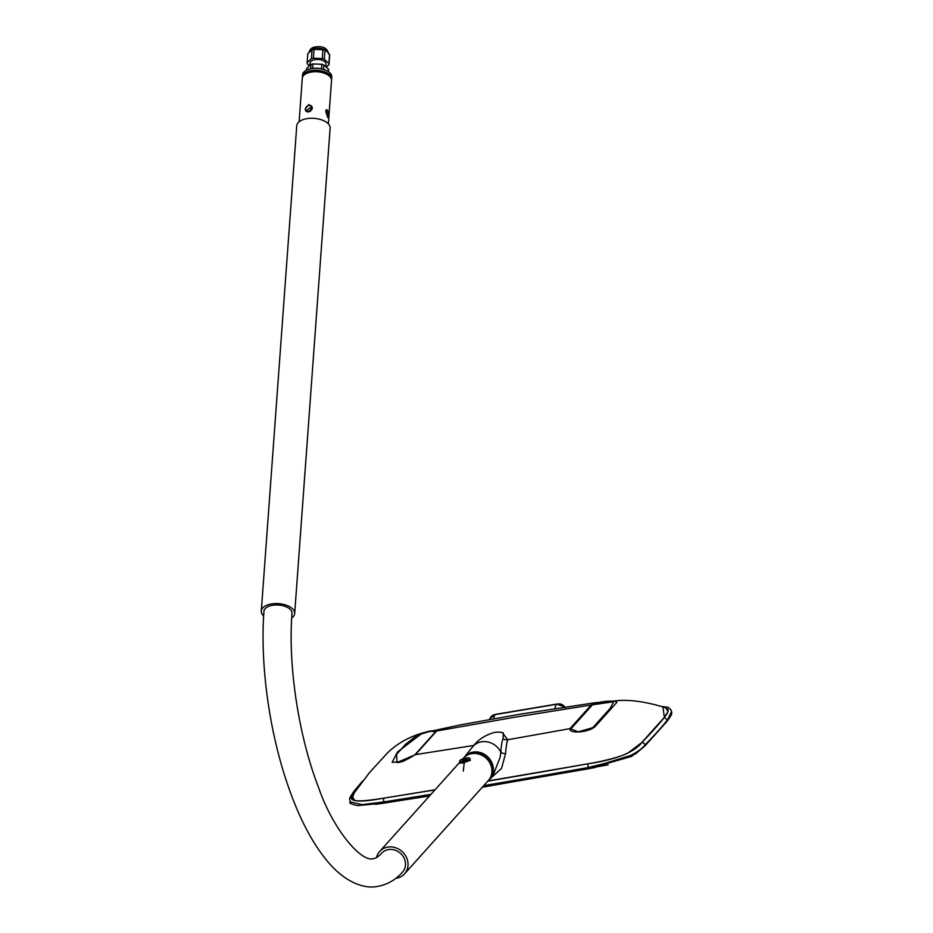 <?xml version="1.0" encoding="UTF-8"?>
<svg xmlns="http://www.w3.org/2000/svg" width="933" height="933" viewBox="0 0 933 933"><rect width="100%" height="100%" fill="white"/><g stroke="black" fill="none" stroke-linecap="round" stroke-linejoin="round"><path stroke-width="1.4" d="M292.006 613.319A14.053 7.277 -175.8 0 0 272.483 605.295A14.053 7.277 -175.8 0 0 263.969 611.267C260.004 663.165 268.961 729.536 287.014 782.775C299.248 819.209 314.141 846.989 331.693 866.127C349.024 884.274 365.993 888.904 377.982 886.35C387.638 884.496 395.825 879.726 402.555 872.052A14.053 12.561 41.9 0 0 403.278 856.622A14.053 12.561 41.9 0 0 388.443 849.601A14.053 12.561 41.9 0 0 381.632 853.275C378.297 856.727 375.521 858.512 373.317 858.628C361.712 862.71 333.128 830.008 318.608 787.639C298.653 736.44 287.865 665.579 292.006 613.319M463.118 761.538A5.283 1.376 164.4 0 1 459.607 761.2A5.283 1.376 164.4 0 1 466.29 758.016A5.283 1.376 164.4 0 1 469.8 758.354A5.283 1.376 164.4 0 1 463.118 761.538M469.8 758.354L470.337 760.278L463.468 762.786L460.144 763.124L459.607 761.2M325.885 66.791L326.072 64.202A8.035 4.164 -175.8 0 0 322.118 60.237A8.035 4.164 -175.8 0 0 313.896 59.84A8.035 4.164 -175.8 0 0 310.059 63.036L309.873 65.438M326.9 51.362A9.843 5.097 -175.8 0 0 326.818 51.292A9.843 5.097 -175.8 0 0 313.675 49.169A9.843 5.097 -175.8 0 0 311.202 50.149A9.843 5.097 -175.8 0 0 311.016 50.254M329.629 55.828A10.974 5.68 -175.8 0 0 329.652 55.572A10.974 5.68 -175.8 0 0 329.571 54.604L326.982 51.42L324.964 50.429A10.974 5.68 -175.8 0 0 322.9 49.729L314.048 49.367A10.974 5.68 -175.8 0 0 313.01 49.601A10.974 5.68 -175.8 0 0 312.042 49.892L307.797 53.717L307.144 62.558A10.974 5.68 -175.8 0 0 307.12 62.814A10.974 5.68 -175.8 0 0 307.202 63.782L309.453 65.823M326.084 109.989A3.744 1.365 -99.5 0 1 326.492 109.721A3.744 1.365 -99.5 0 1 328.008 111.47A3.744 1.365 -99.5 0 1 328.579 115.284A3.744 1.365 -99.5 0 1 327.728 117.115A3.744 1.365 -99.5 0 1 327.448 117.08M325.722 111.459L326.177 109.814L328.766 115.33L327.751 117.406L325.722 111.459M307.179 111.762A3.744 2.904 141.9 0 1 307.19 111.517A3.744 2.904 141.9 0 1 312.24 107.785M305.359 109.184A3.744 2.904 141.9 0 1 307.983 105.732A3.744 2.904 141.9 0 1 311.739 106.292A3.744 2.904 141.9 0 1 312.24 108.03A3.744 2.904 141.9 0 1 309.616 111.482A3.744 2.904 141.9 0 1 305.849 110.922A3.744 2.904 141.9 0 1 305.359 109.184M305.173 109.138L308.811 104.508L312.31 107.936L308.263 112.042L305.173 109.138M306.036 70.418A14.252 7.382 4.2 0 1 306.199 70.325A14.252 7.382 4.2 0 1 311.61 68.506A14.252 7.382 4.2 0 1 328.824 71.981A14.252 7.382 4.2 0 1 328.976 72.098M331.635 78.955L331.775 77.019A14.66 7.592 -175.8 0 0 329.127 72.214A14.66 7.592 -175.8 0 0 311.424 68.645A14.66 7.592 -175.8 0 0 305.861 70.523A14.66 7.592 -175.8 0 0 302.549 74.885L302.409 76.821A14.66 7.592 4.2 0 1 311.284 70.593A14.66 7.592 4.2 0 1 331.635 78.955A14.66 7.592 4.2 0 1 331.518 79.702M303.155 76.063A14.053 7.277 4.2 0 1 311.517 70.885A14.053 7.277 4.2 0 1 331.005 78.104M299.12 121.757L302.292 78.314A14.66 7.592 4.2 0 1 311.179 72.074A14.66 7.592 4.2 0 1 331.53 80.448L328.358 123.891M263.666 615.99A16.736 8.665 4.2 0 1 262.628 614.882A16.736 8.665 4.2 0 1 261.298 611.068L296.752 125.78A16.736 8.665 4.2 0 1 310.409 118.293A16.736 8.665 4.2 0 1 328.801 124.416A16.736 8.665 4.2 0 1 330.119 128.218L294.676 613.517A16.736 8.665 4.2 0 1 291.702 617.984M261.298 611.068A16.736 8.665 4.2 0 1 274.955 603.593A16.736 8.665 4.2 0 1 293.347 609.704A16.736 8.665 4.2 0 1 294.676 613.517M376.524 857.497A16.736 14.963 41.9 0 1 379.649 851.491A16.736 14.963 41.9 0 1 395.265 847.654A16.736 14.963 41.9 0 1 407.453 860.086A16.736 14.963 41.9 0 1 404.537 873.848L488.449 780.396A16.736 14.963 -138.1 0 0 491.364 766.634A16.736 14.963 -138.1 0 0 479.177 754.202A16.736 14.963 -138.1 0 0 463.561 758.039L462.71 758.984M473.754 745.455L415.477 754.622L436.691 730.994L430.195 730.959L422.497 733.011L397.446 752.033L392.105 762.389L403.301 761.351L415.477 754.622A2.006 1.574 -125.7 0 0 414.672 754.984L396.957 762.529L396.642 754.33L405.575 744.289L417.098 735.216L430.008 731.379L435.746 731.519A2.006 1.913 15.7 0 1 436.691 730.994L514.643 717.22L591.195 705.01C598.17 701.033 618.136 699.855 616.69 702.537L595.324 726.352C588.816 732.72 568.629 733.956 569.981 728.638L507.82 739.741C506.771 742.295 506.036 746.843 505.639 753.363A4.012 2.717 4.5 0 1 500.823 752.103L500.111 757.433L492.752 776.034L489.393 779.358A16.747 14.975 41.9 0 0 492.776 765.083A16.747 14.975 41.9 0 0 473.054 752.091A16.747 14.975 41.9 0 0 464.494 757.001L472.471 747.006C477.941 739.717 485.428 734.819 494.933 732.335C499.027 731.915 501.826 732.137 503.342 733L503.12 738.586C502.024 741.094 501.254 745.607 500.823 752.103A17.505 15.651 -138.1 0 0 481.475 741.793A17.505 15.651 -138.1 0 0 472.471 747.006M489.557 779.172A16.736 14.963 -138.1 0 0 489.65 779.067A16.736 14.963 -138.1 0 0 492.566 765.305A16.736 14.963 -138.1 0 0 480.378 752.873A16.736 14.963 -138.1 0 0 464.762 756.71A16.736 14.963 -138.1 0 0 464.657 756.815M404.537 873.848A16.736 14.963 41.9 0 1 395.872 878.315M664.074 717.699L667.911 711.762L665.905 707.82C647.304 702.036 631.443 699.622 618.311 700.59L594.869 702.747L519.424 714.305L459.631 725.046L422.497 733.011C401.307 739.158 389.936 750.342 386.227 754.296L369.515 772.571L353.782 793.493L352.301 796.385L354.633 800.444M435.058 789.785L394.542 796.42M505.639 753.363L501.546 768.349L488.694 780.128M576.081 765.888L487.959 780.944M382.215 803.418L429.623 795.826M662.943 706.817L664.354 717.454L667.457 720.008A1.341 1.213 39 0 1 667.258 721.092C672.401 713.967 671.853 713.897 671.55 711.529L667.457 720.008A1005.891 261.287 164.4 0 1 645.356 744.604A1.341 1.178 44.5 0 1 644.96 745.887L631.653 756.348L589.213 768.629L482.443 787.09L595.382 767.497M429.903 795.511A3481.198 904.264 164.4 0 1 384.209 802.846L357.666 805.599L385.177 802.951L429.635 795.814M667.258 721.092L645.111 745.759L635.431 753.957L588.373 768.512A3481.198 904.264 164.4 0 1 485.766 786.274A3481.198 904.264 164.4 0 1 482.723 786.787M383.661 798.158L434.953 789.901A3479.554 903.832 164.4 0 1 383.591 798.17C353.677 803.78 344.382 801.132 355.718 790.204L354.295 790.846C346.516 801.972 350.878 798.683 350.155 801.948L350.143 801.913M664.168 717.745L664.354 717.454A1003.442 260.645 164.4 0 1 642.312 741.992C634.58 752.313 616.363 759.59 587.673 763.847A3479.554 903.832 164.4 0 1 487.784 781.143L587.732 763.835M353.385 800.082L352.033 798.555L354.307 792.677M664.646 707.389L668.18 709.616C668.331 711.669 667.013 714.305 664.203 717.535L642.184 742.062L645.356 744.604C642.231 748.884 635.338 753.514 624.69 758.482L587.837 767.602A3482.003 904.474 164.4 0 1 485.195 785.376A3482.003 904.474 164.4 0 1 483.772 785.609M353.071 794.671L352.301 796.385M667.655 712.439L667.911 711.762M502.211 732.615L507.82 739.741A5.353 5.05 25 0 1 503.12 738.586M569.981 728.638L591.195 705.01L613.751 701.698L610.077 708.45L592.828 727.635L578.25 731.81L569.981 728.638M463.304 771.171L464.331 761.573M302.42 77.567A14.66 7.592 4.2 0 1 302.409 76.821M326.258 67.129L328.976 64.68A10.974 5.68 -175.8 0 0 329.011 64.424A10.974 5.68 -175.8 0 0 328.917 63.456L329.571 54.604M314.048 49.367L313.395 58.219A10.974 5.68 -175.8 0 0 311.389 58.744L312.042 49.892M328.323 71.608L328.509 69.159L323.891 64.983A10.974 5.68 -175.8 0 0 321.838 64.295L312.975 63.922L312.66 68.354M328.568 70.383A10.974 5.68 -175.8 0 0 328.591 70.127A10.974 5.68 -175.8 0 0 328.509 69.159M310.666 68.692L310.981 64.459L306.735 68.272L306.595 70.103L306.7 68.529A10.974 5.68 -175.8 0 0 306.689 68.785M312.975 63.922A10.974 5.68 -175.8 0 0 310.981 64.459M324.964 50.429L324.311 59.28A10.974 5.68 -175.8 0 0 322.247 58.581L322.9 49.729M324.311 59.28L328.917 63.456M313.395 58.219L322.247 58.581M307.144 62.558L311.389 58.744M323.891 64.983L323.576 69.345M321.5 68.797L321.838 64.295M589.213 768.629A60.225 20.246 -100.1 0 1 588.373 768.512L587.673 763.847C601.89 761.585 622.544 756.57 628.574 752.523L642.137 742.283M464.762 756.71L464.552 756.931A16.736 14.963 41.9 0 1 480.18 753.094A16.736 14.963 41.9 0 1 492.367 765.526A16.736 14.963 41.9 0 1 489.452 779.288L488.939 779.836M463.923 760.652A2.612 0.676 164.4 0 1 462.301 760.185A2.612 0.676 164.4 0 1 465.485 758.902A2.612 0.676 164.4 0 1 467.095 759.369A2.612 0.676 164.4 0 1 463.923 760.652M328.498 53.018A9.843 5.097 -175.8 0 0 313.698 48.714A9.843 5.097 -175.8 0 0 309.196 51.816M430.953 794.356A3482.003 904.474 164.4 0 1 383.615 801.96L384.209 802.846A60.225 23.687 81 0 0 385.177 802.951M564.745 707.097A8.035 6.391 -158.5 0 0 556.395 704.322L556.908 704.252M554.692 708.625L556.395 704.322L495.446 714.573M493.3 718.842L494.957 714.655A8.035 6.391 -158.5 0 0 490.117 718.235L495.166 714.421L556.616 704.088L565.001 707.062M565.316 707.727C563.625 704.858 561.118 703.599 557.782 703.949A4.012 1.469 80.5 0 0 557.701 703.972M352.033 798.555L354.388 800.374C358.004 801.494 367.754 800.747 383.626 798.147L383.615 801.96L362.109 804.643L350.155 801.948C348.697 802.963 351.205 804.188 357.666 805.599M355.928 790.251L355.718 790.204A1003.442 260.645 164.4 0 1 357.211 788.385M435.746 731.519L414.823 754.855C406.321 760.232 400.374 762.786 396.957 762.529M571.078 728.673L592.14 705.208M415.71 754.132L414.952 754.774M463.503 761.188L463.025 760.64L466.582 759.649L466.465 760.36M308.998 52.621C309.546 49.671 311.412 47.816 314.584 47.047C322.83 45.694 327.506 48.038 328.626 54.056M459.876 762.144L379.649 851.491M489.615 719.495L490.117 718.235M375.801 804.351L429.483 795.989M608.153 764.838L482.279 787.277M362.762 780.851L354.295 790.846M671.55 711.529L670.722 709.512L668.156 707.342L661.835 706.468M352.837 795.126L353.782 793.493M592.782 727.658L592.828 727.635C583.253 732.358 582.845 731.169 578.25 731.81M329.652 55.572L329.011 64.424M307.762 53.974L307.12 62.814M328.591 70.127L328.474 71.713"/></g></svg>
